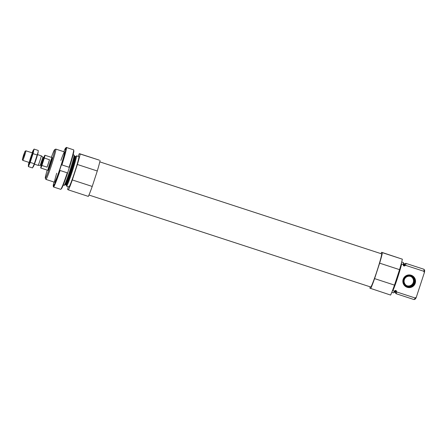 <?xml version="1.0" encoding="UTF-8"?>
<svg xmlns="http://www.w3.org/2000/svg" width="447" height="447" viewBox="0 0 447 447"><rect width="100%" height="100%" fill="white"/><g stroke="black" fill="none" stroke-linecap="round" stroke-linejoin="round"><path stroke-width="0.67" d="M401.697 261.998L403.401 262.557A15.941 0.888 108.1 0 1 403.2 264.546L401.607 264.026A15.941 0.888 108.1 0 1 397.674 277.57A15.941 0.888 108.1 0 1 392.885 290.712L394.477 291.232A15.941 0.888 108.1 0 1 393.505 292.863L391.807 292.304M403.345 263.261L403.736 263.68A14.974 0.838 108.1 0 1 403.49 265.803L403.2 264.546M394.477 291.232L394.612 290.829M394.578 290.913L395.455 290.388L396.07 290.589L396.902 292.025A15.941 0.888 108.1 0 1 395.936 293.657A15.941 0.888 108.1 0 1 395.897 293.618L395.405 292.651A15.17 0.849 108.1 0 0 396.45 290.952M403.49 265.803L404.624 265.937L405.63 265.339L423.823 271.279A15.941 0.888 108.1 0 0 424.063 269.329A15.941 0.888 108.1 0 0 424.024 269.29L405.826 263.35A15.941 0.888 108.1 0 1 405.63 265.339M403.736 263.68L404.809 263.847L405.775 263.356A15.941 0.888 108.1 0 1 405.826 263.35M396.902 292.025L415.101 297.965A15.941 0.888 108.1 0 1 414.185 299.585A15.941 0.888 108.1 0 1 414.129 299.591L395.936 293.657M424.063 269.329L424.65 270.485A15.019 0.838 108.1 0 1 424.371 272.569L423.823 271.279M415.101 297.965L416.302 297.244A15.019 0.838 108.1 0 1 415.347 298.993L414.185 299.585M416.302 297.244L424.371 272.569M380.995 253.656A20.556 1.145 108.1 0 1 381.609 252.292L402.345 259.182A20.556 1.145 108.1 0 1 399.551 269.647L394.5 285.113A20.556 1.145 108.1 0 1 390.617 295.065L369.881 288.175A20.556 1.145 108.1 0 1 370.166 286.829M99.787 161.864L381.57 253.84A17.45 0.972 108.1 0 1 377.044 270.848A17.45 0.972 108.1 0 1 370.742 287.019L88.959 195.037M381.609 252.292L382.436 252.684A20.556 1.145 108.1 0 1 379.643 263.154L374.592 278.615A20.556 1.145 108.1 0 1 370.708 288.566M51.371 157.355A15.019 0.838 108.1 0 1 54.607 149.7A15.019 0.838 108.1 0 1 50.762 164.328A15.019 0.838 108.1 0 1 45.303 178.208A15.019 0.838 108.1 0 1 47.203 170.117M50.343 164.127A6.711 0.374 108.1 0 1 47.918 170.346A6.711 0.374 108.1 0 1 49.645 163.848A6.711 0.374 108.1 0 1 52.081 157.584A6.711 0.374 108.1 0 1 50.343 164.127M54.607 149.7L55.769 149.108A15.941 0.888 108.1 0 1 55.825 149.102A15.941 0.888 108.1 0 1 51.69 164.636A15.941 0.888 108.1 0 1 45.929 179.403A15.941 0.888 108.1 0 1 45.89 179.364L45.303 178.208M73.118 154.746L74.018 155.036A15.941 0.888 108.1 0 1 74.057 155.075A15.941 0.888 108.1 0 1 69.883 170.575A15.941 0.888 108.1 0 1 64.178 185.337A15.941 0.888 108.1 0 1 64.128 185.343L63.223 185.052M75.923 156.528A15.941 0.888 108.1 0 1 76.448 155.83A15.941 0.888 108.1 0 1 72.313 171.369A15.941 0.888 108.1 0 1 66.553 186.136A15.941 0.888 108.1 0 1 66.542 185.265M76.448 155.83L78.834 156.612A15.941 0.888 108.1 0 1 74.699 172.145A15.941 0.888 108.1 0 1 68.944 186.919L66.553 186.136M78.147 156.389A20.556 1.145 108.1 0 1 79.337 153.628L80.169 154.019A20.556 1.145 108.1 0 1 77.376 164.485L72.325 179.945A20.556 1.145 108.1 0 1 68.441 189.902L67.609 189.511A20.556 1.145 108.1 0 1 68.251 186.695M80.169 154.019L99.245 160.127L79.337 153.628M100.072 160.518A20.556 1.145 108.1 0 1 97.284 170.983L77.376 164.485M97.284 170.983L92.227 186.444L72.325 179.945M92.227 186.444A20.556 1.145 108.1 0 1 88.344 196.401L68.441 189.902M382.436 252.684L402.345 259.182M379.643 263.154L399.551 269.647M374.592 278.615L394.5 285.113M403.155 279.297A6.359 6.347 115.2 0 0 407.217 287.309A6.359 6.347 115.2 0 0 415.224 283.236A6.359 6.347 115.2 0 0 411.162 275.223A6.359 6.347 115.2 0 0 403.155 279.297M406.664 285.633A5.034 5.023 115.2 0 0 413.089 282.957A5.034 5.023 115.2 0 0 410.944 276.542M407.563 286.024A5.034 5.023 115.2 0 0 413.799 283.091A5.034 5.023 115.2 0 0 411.268 276.682A5.034 5.023 115.2 0 0 404.58 279.096A5.034 5.023 115.2 0 0 407.563 286.024M407.373 286.588A5.632 5.621 115.2 0 0 414.626 280.073A5.632 5.621 115.2 0 0 405.373 277.051A5.632 5.621 115.2 0 0 407.373 286.588M406.625 286.549A5.872 5.861 115.2 0 0 414.548 283.404A5.872 5.861 115.2 0 0 411.626 275.928M407.323 286.829A5.872 5.861 115.2 0 0 414.598 283.409A5.872 5.861 115.2 0 0 411.648 275.933A5.872 5.861 115.2 0 0 403.842 278.749A5.872 5.861 115.2 0 0 407.323 286.829M60.099 170.503A20.975 1.173 108.1 0 1 53.651 187.025L60.82 189.366A20.975 1.173 108.1 0 0 67.268 172.844L59.585 170.318L61.479 164.77A20.132 1.123 108.1 0 0 65.893 148.225L66.29 148.354A20.132 1.123 108.1 0 1 61.882 164.904L61.921 164.921A20.975 1.173 108.1 0 0 66.553 147.549L73.721 149.885A20.975 1.173 108.1 0 1 69.089 167.262L69.447 167.374A20.132 1.123 108.1 0 0 73.856 150.823L73.649 150.756M61.921 164.921L69.089 167.262M53.428 186.019A20.975 1.173 108.1 0 0 53.355 186.885L53.662 186.986M61.479 164.77L61.882 164.904M60.054 170.486A20.132 1.123 108.1 0 1 53.914 186.22L53.651 187.025M59.658 170.352A20.132 1.123 108.1 0 1 53.517 186.092L53.914 186.22M53.958 182.024A20.132 1.123 108.1 0 0 53.215 185.946L53.528 186.053M66.553 147.549L66.29 148.354M53.355 186.885L53.601 186.12M67.268 172.844L67.62 172.955A20.132 1.123 108.1 0 1 61.479 188.69L61.278 188.623M65.798 148.147A20.975 1.173 108.1 0 1 66.257 147.409L73.409 149.784M67.62 172.955L69.369 167.346M65.893 148.225L65.441 149.611L65.139 149.471L65.597 148.08L65.994 148.214L66.257 147.409M63.848 151.717A20.132 1.123 108.1 0 1 65.597 148.08M53.215 185.946L53.674 184.561L53.97 184.7L53.517 186.092M60.87 160.456A15.941 0.888 108.1 0 1 64.558 152.03A15.941 0.888 108.1 0 1 60.401 167.362A15.941 0.888 108.1 0 1 54.713 182.192A15.941 0.888 108.1 0 1 56.708 173.218M59.585 170.318L67.547 172.916M65.139 149.471L65.452 149.572M43.907 157.422A6.711 0.374 108.1 0 1 44.918 155.249A6.711 0.374 108.1 0 1 44.326 158.037L41.895 165.479A6.711 0.374 108.1 0 1 40.75 168.005A6.711 0.374 108.1 0 1 41.219 165.653M44.326 158.037L49.505 159.73L47.069 167.167A6.711 0.374 -71.9 0 0 49.505 159.73M41.895 165.479L47.069 167.167M23.501 155.282L25.071 151.22L23.954 155.467L22.35 159.551L23.501 155.282M25.071 151.22L25.881 150.807A5.034 0.279 108.1 0 1 25.898 150.801A5.034 0.279 108.1 0 1 24.602 155.673A5.034 0.279 108.1 0 1 22.775 160.372A5.034 0.279 108.1 0 1 22.758 160.361L29.329 162.512A5.034 0.279 -71.9 0 0 29.346 162.512A5.034 0.279 -71.9 0 0 31.156 157.813A5.034 0.279 -71.9 0 0 32.463 152.958A5.034 0.279 -71.9 0 0 30.67 157.489A5.034 0.279 -71.9 0 0 29.323 162.512M37.554 154.612L41.23 155.807A5.034 0.279 108.1 0 1 41.236 155.813A5.034 0.279 108.1 0 1 39.939 160.68A5.034 0.279 108.1 0 1 38.112 165.379A5.034 0.279 108.1 0 1 38.107 165.379L34.43 164.178M33.112 167.055L33.352 166.686A7.929 0.441 -71.9 0 0 36.09 159.428A7.929 0.441 -71.9 0 0 38.163 151.946L34.318 163.747L32.486 167.932L28.357 166.58L30.189 162.401L33.05 153.651L34.073 149.086L33.207 150.332A7.929 0.441 -71.9 0 0 32.128 152.835M34.073 149.086L38.202 150.438L38.191 151.472M29.005 162.406A7.929 0.441 -71.9 0 0 28.396 165.072L28.357 166.58M34.318 163.747L30.189 162.401M37.179 154.997L33.05 153.651M28.396 165.072A7.929 0.441 -71.9 0 0 28.429 165.261A7.929 0.441 -71.9 0 0 31.558 157.098A7.929 0.441 -71.9 0 0 33.207 150.332M395.455 290.388A14.974 0.838 108.1 0 1 394.444 292.154L395.405 292.651M404.351 263.881A14.974 0.838 108.1 0 1 404.105 266.004M396.07 290.589A14.974 0.838 108.1 0 1 395.053 292.349M404.809 263.847A15.17 0.849 108.1 0 1 404.624 265.937M65.145 184.846L65.603 184.812A14.974 0.838 108.1 0 0 71.012 170.938A14.974 0.838 108.1 0 0 74.9 156.344L74.548 156.042A15.17 0.849 108.1 0 1 70.57 170.793A15.17 0.849 108.1 0 1 65.145 184.846L64.178 185.337M74.9 156.344L75.509 156.539A14.974 0.838 108.1 0 1 71.626 171.134A14.974 0.838 108.1 0 1 66.217 185.013L66.609 185.432L66.782 184.214M76.012 156.484A15.645 0.872 108.1 0 1 72.297 171.357A15.645 0.872 108.1 0 1 66.586 185.354M44.152 157.305L41.347 165.893M40.23 165.306L41.951 161.339L42.901 157.12L40.23 165.306L38.112 165.379M43.052 157.199L43.683 157.405L42.582 161.546L41.029 165.541L40.398 165.334M393.88 292.26L394.444 292.154M45.929 179.403L54.612 182.236M55.825 149.102L64.502 151.935M74.548 156.042L74.057 155.075M65.603 184.812L66.217 185.013M76.074 156.433L75.509 156.539M40.75 168.005L47.918 170.346M44.918 155.249L52.081 157.584M22.35 159.551L22.758 160.361M25.898 150.801L32.452 152.941M42.901 157.12L41.236 155.813M41.353 165.938L41.029 165.541M43.683 157.405L44.18 157.271L42.594 161.512"/></g></svg>
